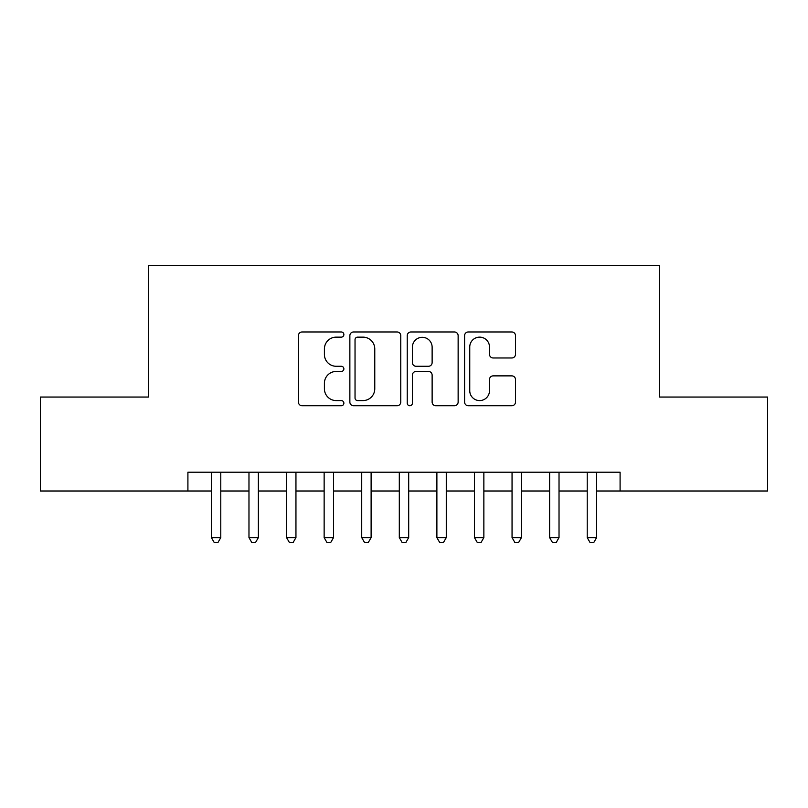 <?xml version="1.0" encoding="UTF-8"?>
<svg xmlns="http://www.w3.org/2000/svg" width="808" height="808" viewBox="0 0 808 808"><rect width="100%" height="100%" fill="white"/><g stroke="black" fill="none" stroke-linecap="round" stroke-linejoin="round"><path stroke-width="1.21" d="M343.875 334.552A2.586 2.586 0 0 0 341.289 331.977L302.091 331.977A3.687 3.687 0 0 0 298.404 335.663L298.404 402.061A3.687 3.687 0 0 0 302.091 405.747L341.289 405.747A2.586 2.586 0 0 0 343.875 403.172A2.586 2.586 0 0 0 341.289 400.586L336.219 400.586A11.807 11.807 0 0 1 324.412 388.779L324.412 383.245A11.807 11.807 0 0 1 336.219 371.448L341.289 371.448A2.586 2.586 0 0 0 343.875 368.862A2.586 2.586 0 0 0 341.289 366.276L336.219 366.276A11.807 11.807 0 0 1 324.412 354.48L324.412 348.945A11.807 11.807 0 0 1 336.219 337.138L341.289 337.138A2.586 2.586 0 0 0 343.875 334.552M511.807 357.974A3.687 3.687 0 0 0 515.494 354.288L515.494 335.663A3.687 3.687 0 0 0 511.807 331.977L468.276 331.977A3.687 3.687 0 0 0 464.59 335.663L464.59 402.061A3.687 3.687 0 0 0 468.276 405.747L511.807 405.747A3.687 3.687 0 0 0 515.494 402.061L515.494 379.558A3.687 3.687 0 0 0 511.807 375.871L493.183 375.871A3.687 3.687 0 0 0 489.486 379.558L489.486 390.719A9.868 9.868 0 0 1 479.619 400.586A9.868 9.868 0 0 1 469.751 390.719L469.751 347.006A9.868 9.868 0 0 1 479.619 337.138A9.868 9.868 0 0 1 489.486 347.006L489.486 354.288A3.687 3.687 0 0 0 493.183 357.974L511.807 357.974M187.911 491.001L40.4 491.001L40.4 397.051L148.45 397.051L148.45 265.509L659.55 265.509L659.55 397.051L767.6 397.051L767.6 491.001L620.09 491.001L620.09 472.205L187.911 472.205L187.911 491.001L211.393 491.001M400.768 335.663A3.687 3.687 0 0 0 397.082 331.977L353.55 331.977A3.687 3.687 0 0 0 349.864 335.663L349.864 402.061A3.687 3.687 0 0 0 353.55 405.747L397.082 405.747A3.687 3.687 0 0 0 400.768 402.061L400.768 335.663M410.919 331.977L454.45 331.977A3.687 3.687 0 0 1 458.136 335.663L458.136 402.061A3.687 3.687 0 0 1 454.45 405.747L435.815 405.747A3.687 3.687 0 0 1 432.129 402.061L432.129 375.134A3.687 3.687 0 0 0 428.442 371.448L416.08 371.448A3.687 3.687 0 0 0 412.393 375.134L412.393 403.172A2.586 2.586 0 0 1 409.808 405.747A2.586 2.586 0 0 1 407.232 403.172L407.232 335.663A3.687 3.687 0 0 1 410.919 331.977M220.786 491.001L248.975 491.001M258.368 491.001L286.557 491.001M295.95 491.001L324.139 491.001M333.532 491.001L361.721 491.001M371.114 491.001L399.304 491.001M408.696 491.001L436.886 491.001M446.279 491.001L474.468 491.001M483.861 491.001L512.05 491.001M521.443 491.001L549.632 491.001M559.025 491.001L587.214 491.001M596.607 491.001L620.09 491.001M357.611 337.138A2.586 2.586 0 0 0 355.035 339.724L355.035 398.001A2.586 2.586 0 0 0 357.611 400.586L362.964 400.586A11.807 11.807 0 0 0 374.771 388.779L374.771 348.945A11.807 11.807 0 0 0 362.964 337.138L357.611 337.138M432.129 347.188A9.868 9.868 0 0 0 422.261 337.32A9.868 9.868 0 0 0 412.393 347.188L412.393 362.59A3.687 3.687 0 0 0 416.08 366.276L428.442 366.276A3.687 3.687 0 0 0 432.129 362.59L432.129 347.188M220.786 472.205L220.786 537.603L211.393 537.603L211.393 472.205M220.786 537.603L217.968 542.491L214.211 542.491L211.393 537.603M258.368 472.205L258.368 537.603L248.975 537.603L248.975 472.205M258.368 537.603L255.55 542.491L251.793 542.491L248.975 537.603M295.95 472.205L295.95 537.603L286.557 537.603L286.557 472.205M295.95 537.603L293.132 542.491L289.375 542.491L286.557 537.603M333.532 472.205L333.532 537.603L324.139 537.603L324.139 472.205M333.532 537.603L330.714 542.491L326.957 542.491L324.139 537.603M371.114 472.205L371.114 537.603L361.721 537.603L361.721 472.205M371.114 537.603L368.296 542.491L364.539 542.491L361.721 537.603M408.696 472.205L408.696 537.603L399.304 537.603L399.304 472.205M408.696 537.603L405.879 542.491L402.121 542.491L399.304 537.603M446.279 472.205L446.279 537.603L436.886 537.603L436.886 472.205M446.279 537.603L443.461 542.491L439.704 542.491L436.886 537.603M483.861 472.205L483.861 537.603L474.468 537.603L474.468 472.205M483.861 537.603L481.043 542.491L477.286 542.491L474.468 537.603M521.443 472.205L521.443 537.603L512.05 537.603L512.05 472.205M521.443 537.603L518.625 542.491L514.868 542.491L512.05 537.603M559.025 472.205L559.025 537.603L549.632 537.603L549.632 472.205M559.025 537.603L556.207 542.491L552.45 542.491L549.632 537.603M596.607 472.205L596.607 537.603L587.214 537.603L587.214 472.205M596.607 537.603L593.789 542.491L590.032 542.491L587.214 537.603"/></g></svg>
